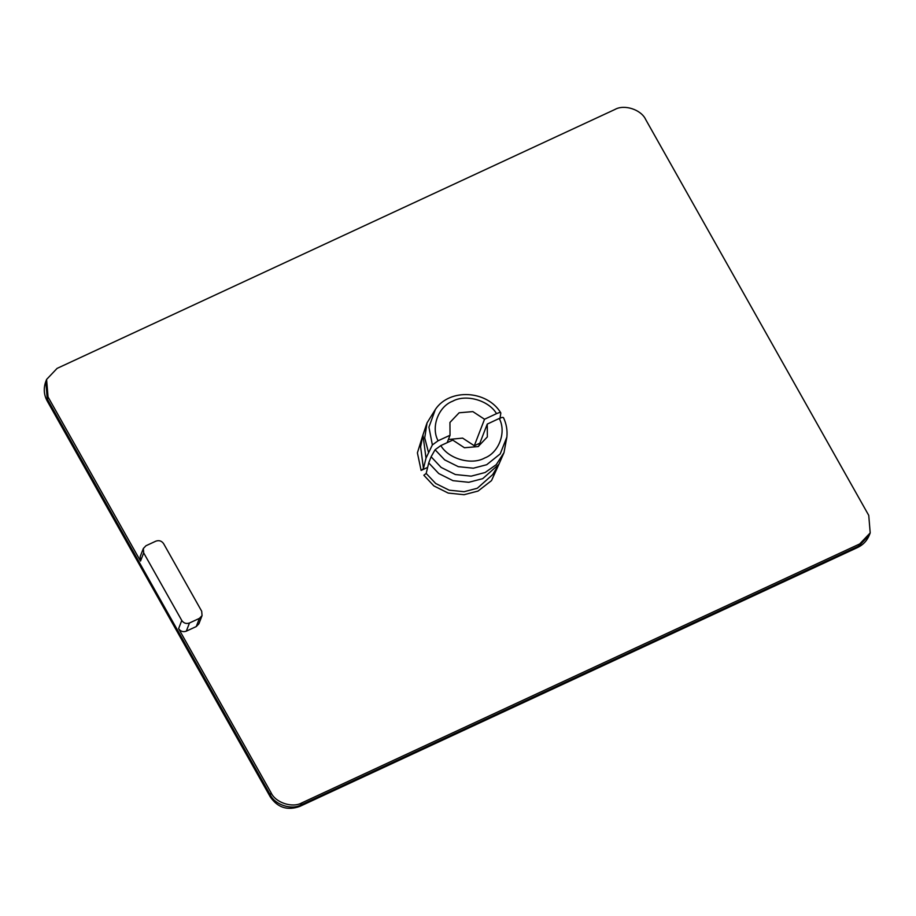 <?xml version="1.0" encoding="UTF-8"?>
<svg xmlns="http://www.w3.org/2000/svg" width="916" height="916" viewBox="0 0 916 916"><rect width="100%" height="100%" fill="white"/><g stroke="black" fill="none" stroke-linecap="round" stroke-linejoin="round"><path stroke-width="1.37" d="M189.475 622.995C186.291 624.082 183.727 623.246 181.769 620.476L143.686 552.898L143.331 548.524L145.953 545.753L155.915 541.138C159.086 540.051 161.651 540.887 163.609 543.646L201.692 611.235L202.058 615.609L199.436 618.369L189.475 622.995L186.303 631.17C183.131 632.258 180.566 631.422 178.609 628.662L271.09 792.787L270.3 794.836L47.254 398.998L45.8 381.48C43.373 388.315 43.842 394.819 47.208 401.002L48.044 396.949L46.59 379.442L57.09 368.392L614.899 109.485C624.265 104.046 641.211 109.577 645.7 119.549L868.746 515.387L870.2 532.894L859.7 543.944L301.891 802.851C292.525 808.29 275.579 802.76 271.09 792.787M199.436 618.369L196.264 626.555L186.303 631.17M196.264 626.555L198.898 623.796L202.058 615.609M143.331 548.524L140.159 556.699L140.526 561.073L48.044 396.949M479.881 443.149L474.293 445.749L462.614 438.1L448.393 439.508M427.646 467.4L421.12 470.423L423.455 468.626L426.009 458.092L432.363 444.936L438.1 440.756L450.031 435.272L447.168 442.668M474.293 445.749L484.53 419.253L496.506 413.654C499.289 412.418 500.731 412.257 500.823 413.15L499.93 418.749M432.363 444.936L428.928 427.154L435.386 409.418C449.55 388.098 487.072 390.182 500.766 412.818L500.823 413.15M487.255 424.085L487.346 436.909L478.163 446.573L464.423 447.741L452.744 440.092L440.825 445.577L435.077 449.756L444.684 459.889L458.309 466.668L473.366 468.202L486.694 464.721L500.205 453.901L506.869 437.046C507.533 430.348 506.411 423.902 503.514 417.696L503.548 417.982C503.457 417.078 502.014 417.249 499.22 418.475L487.255 424.085L478.644 446.332M426.18 473.446L423.845 475.244L433.898 485.927L448.21 493.071L464.046 494.709L478.06 491.056L491.514 480.614L498.888 464.32L482.721 478.656L468.774 482.297L452.996 480.671L438.741 473.538L428.722 462.912L426.18 473.446L435.684 483.476L449.184 490.186L464.103 491.709L477.305 488.262L492.659 474.637L498.899 464.298L503.995 452.641L496.22 464.687L485.102 472.519L471.145 476.16L455.378 474.534L441.123 467.412L431.104 456.775L428.722 462.912M435.077 449.756L431.104 456.775M426.009 458.092L422.952 434.94L427.039 422.883L435.398 409.418M450.031 435.272L449.939 422.448L459.122 412.784L472.851 411.605L484.53 419.253M506.869 437.046L503.995 452.641M428.379 451.954L424.726 437.94L427.039 422.883M181.769 620.476L178.609 628.662M140.526 561.073L143.686 552.898M423.455 468.626L420.616 446.802L422.952 434.94L417.398 452.87L421.12 470.423M499.22 418.475C506.651 431.883 498.991 452.676 484.667 458.011C471.511 465.431 448.451 458.893 440.825 445.577M438.1 440.756C430.68 427.348 438.34 406.555 452.664 401.208C465.809 393.8 488.869 400.338 496.506 413.654M859.7 543.944L857.685 547.47C863.147 544.871 867.051 540.703 869.41 534.944L858.91 545.982L301.101 804.901C291.735 810.339 274.789 804.798 270.3 794.836L270.254 796.84C277.651 807.672 287.521 810.843 299.864 806.378L301.891 802.851M870.2 532.894L869.41 534.944M857.685 547.47L299.864 806.378M46.59 379.442L45.8 381.48M270.254 796.84L47.208 401.002"/></g></svg>
